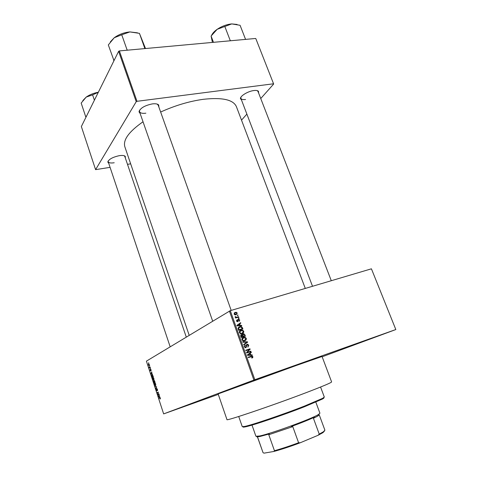 <?xml version="1.0" encoding="UTF-8"?>
<svg xmlns="http://www.w3.org/2000/svg" width="477" height="477" viewBox="0 0 477 477"><rect width="100%" height="100%" fill="white"/><g stroke="black" fill="none" stroke-linecap="round" stroke-linejoin="round"><path stroke-width="0.72" d="M188.695 404.8L175.178 409.725L188.695 404.8M271.204 373.932L253.066 380.574L271.204 373.932M376.514 336.47L358.149 343.184L376.514 336.47M108.714 163.265L107.79 162.013C108.81 159.276 112.62 157.166 119.208 155.687C122.38 155.21 124.414 155.454 125.296 156.408L125.32 157.941M186.274 337.072L124.807 156.438L124.157 155.717M140.149 113.532L139.004 111.803C140.238 108.124 144.686 105.489 152.354 103.897C155.556 103.527 157.672 103.897 158.698 105.018L158.883 107.075M231.19 310.402L158.215 105.202L157.088 104.064M241.499 100.009L240.444 98.638C240.104 96.008 248.028 91.19 253.847 90.547C256.185 90.266 257.729 90.517 258.48 91.316L258.629 93.063M331.294 280.709L257.997 91.429L257.145 90.6M306.657 392.47C273.196 405.277 224.929 421.614 226.963 419.599L218.126 393.913L296.664 365.346L322.047 356.498L331.616 381.922C331.455 382.637 323.132 386.155 306.657 392.47M305.292 288.424L236.407 106.663C233.331 99.663 222.276 97.219 203.25 99.317C189.244 101.279 175.047 105.518 160.648 112.035M143.028 121.772C128.897 131.646 122.839 139.999 124.861 146.821L189.19 335.307M149.581 365.954L149.689 366.288L149.766 365.895M149.742 367.445L150.189 367.195L150.297 367.528L149.432 368.017L149.122 366.956L149.545 367.487L150.219 367.296M150.333 368.244L150.44 368.578L150.511 368.184M150.517 369.156L151.06 369.806L151.048 370.778L150.625 369.496L150.66 370.933L150.172 370.319L150.166 369.413L150.553 370.593L150.577 369.132M151.948 373.867L152.521 374.314L150.988 373.944L150.875 373.592L151.722 371.875L151.948 373.867M153.916 378.523L153.737 380.133L152.682 379.167L152.694 377.712L153.415 377.659L153.916 378.523M155.729 384.057L155.544 385.654L154.476 384.671L154.494 383.228L155.222 383.186L155.729 384.057M160.344 398.164L160.2 399.07L159.98 397.89L158.948 398.289L158.841 397.949L159.676 397.579L160.194 398.212M230.296 310.67L254.825 379.704L163.647 413.899L146.409 361.149L230.296 310.67L371.422 268.813L395.827 329.553L371.422 268.813M253.895 380.044L229.389 311.022M159.384 396.578L159.968 397.061L158.394 396.584L158.275 396.226L159.157 394.592L159.384 396.578M157.929 394.312L158.919 393.865L159.032 394.205L157.798 394.765L158.197 392.523L157.213 392.982L157.106 392.643L158.334 392.076L157.929 394.312L158.954 393.966L157.678 394.401M156.76 388.469L157.458 389.351L157.41 390.669L156.873 388.803L156.945 390.746L156.223 390.007L156.259 388.821L156.82 390.424L156.796 388.457M154.995 386.185L156.665 386.978L155.77 388.564L156.474 386.901L154.995 386.185M154.095 380.396L155.126 382.28L153.916 382.894L153.511 380.831L153.946 381.01L154.16 380.378M151.972 374.833L152.998 375.775L153.32 376.758L152.115 377.396L151.662 375.918L152.157 374.773M148.55 363.778L149.307 364.44L149.164 365.632L148.419 364.965L148.723 363.724M148.556 362.812L148.663 363.146L148.735 362.753M322.16 356.79L395.827 329.553M237.284 315.112L237.886 314.933L238.041 315.363L237.433 315.547L237.284 315.112M236.896 317.139L238.506 316.65L238.655 317.086L235.555 318.022L235.405 317.593L235.9 317.443L235.161 317.098L235.185 316.633L236.097 317.241L236.896 317.139L235.716 317.819L238.506 316.65M238.333 318.07L238.941 317.885L239.096 318.314L238.488 318.499L238.333 318.07M238.393 319.28L239.764 320.019L239.15 321.379L239.317 320.127L238.858 319.673L238.387 319.888L237.796 321.725L236.562 321.021L237.093 319.745L236.997 320.866L237.409 321.319L237.784 321.093L238.393 319.28L237.963 319.524M240.217 325.409L241.624 325.392L241.785 325.845L237.045 325.851L236.884 325.392L240.658 322.696L240.819 323.144L239.687 323.913L240.217 325.409L239.418 325.851M243.789 331.282L243.568 332.737L242.256 333.632L240.724 333.769L239.406 332.66C239.269 331.378 239.8 330.591 241.01 330.293L242.692 330.239L243.789 331.282L243.318 331.527M246.341 338.431L246.12 339.898L244.814 340.799L243.24 340.936L241.958 339.833C241.815 338.551 242.352 337.752 243.556 337.448L245.244 337.388L246.341 338.431L245.87 338.664M252.864 356.707L252.81 357.494L251.88 358.108L251.665 357.684L252.363 356.85L251.987 356.498L248.344 357.601L248.183 357.16L252.202 356.051L252.864 356.707L252.381 356.915M254.825 379.704L395.731 329.577M250.723 354.87L252.13 354.822L252.297 355.282L247.551 355.377L247.384 354.912L251.152 352.08L251.319 352.539L250.181 353.344L250.723 354.87L249.686 355.335M247.402 352.276L250.819 351.138L250.974 351.579L246.704 352.998L246.537 352.527L249.298 349.534L245.876 350.673L245.721 350.231L249.99 348.818L250.157 349.289L246.579 352.652M247.068 344.322L247.784 344.287L248.785 345.282L247.867 347.208L248.278 345.408L247.635 344.734L247.229 344.758L246.054 347.661L245.351 347.703L244.439 346.797L245.244 345.056L244.934 346.618L245.524 347.238L246.299 346.94L246.287 345.318L247.068 344.322L246.734 344.483M242.721 341.8L247.48 341.794L247.635 342.218L243.825 344.907L243.664 344.454L247.068 342.194L242.882 342.259L242.721 341.8M243.258 333.864L244.039 333.817L245.464 336.142L241.195 337.507L240.712 336.148L241.362 334.61L242.423 334.794L243.258 333.864L242.775 334.115M239.722 326.763L241.267 326.632L242.459 327.735L242.912 329.005L238.643 330.34L238.047 328.409L239.722 326.763L238.524 327.407L239.758 327.234M235.233 312.393L236.3 312.28L237.296 313.103L236.121 314.784L235.083 314.886L234.088 314.063L235.233 312.393L234.279 312.96M163.647 413.899L218.293 394.396M255.875 38.75L273.667 84.03L255.875 38.75M241.517 120.132L246.877 114.11M260.746 98.536L273.667 84.03M118.618 51.319L81.352 126.536L95.591 169.645L136.213 101.69L118.618 51.319L119.375 50.92L255.648 38.47M119.375 50.92L136.988 101.303L273.452 83.797M95.591 169.645L110.08 167.349M127.502 164.356L130.662 163.814M136.988 101.303L136.213 101.69M108.291 160.797L108.207 161.757C108.804 162.937 110.801 163.271 114.212 162.752M240.945 97.177L240.879 98.381C241.386 99.437 242.948 99.8 245.566 99.478M139.666 110.068L139.493 111.654C140.184 113.103 142.313 113.621 145.867 113.198M251.796 357.941L252.81 357.494M248.225 357.279L251.129 356.665M251.045 355.311L252.13 354.822M250.014 352.932L251.319 352.539M250.079 353.105L248.94 353.904L250.181 353.344M247.718 355.371L250.175 354.888L249.733 353.66L247.42 355.007M249.155 355.347L250.175 354.888M247.474 355.156L248.785 354.894M249.733 353.66L247.903 354.96M246.597 352.7L250.819 351.138M249.578 351.704L249.686 352.008M245.774 350.38L249.99 348.818M249.06 349.796L250.157 349.289M248.308 345.509L248.785 345.282M246.299 345.205L247.05 344.847M245.589 347.375L245.47 347.727M244.91 345.217L245.244 345.056M244.355 346.01L245.309 345.545M244.457 346.845L244.934 346.618M245.095 347.608L245.911 347.22M246.406 344.853L246.806 344.96M246.615 342.218L247.48 341.794M246.353 342.659L247.635 342.218M246.406 342.814L243.747 344.692M245.083 340.19L246.12 339.898M244.904 340.5L244.558 340.876M242.59 337.937L243.556 337.448M242.495 338.014L243.634 337.913M244.546 337.74L245.244 337.388M242.489 338.497L241.976 338.718M243.425 340.972L244.152 340.614M242.459 339.672L243.389 340.489L244.665 340.363L245.846 338.592L244.886 337.776L242.799 338.384L242.459 339.672L241.988 339.904M243.449 340.966L244.665 340.363M241.94 338.813L242.799 338.384M244.063 336.243L244.176 336.553M240.998 334.794L241.362 334.61M240.682 335.182L241.046 335.301M242.531 334.407L243.031 334.502M242.077 336.881L244.808 335.868L244.266 334.508L243.419 334.299L243.008 335.486L243.318 336.345L244.808 335.868M241.112 337.275L242.817 336.506L242.322 335.242L241.583 335.021L241.541 336.911L242.817 336.506M241.07 337.15L241.541 336.911M242.107 336.959L243.318 336.345M242.537 335.725L243.008 335.486M242.56 333.006L243.568 332.737M242.358 333.363L242.072 333.685M239.937 330.859L241.01 330.293M239.889 330.901L241.016 330.776M242.036 330.585L242.692 330.239M239.949 331.366L239.406 331.598M239.442 332.743L239.907 332.499L240.861 333.322L242.107 333.19L240.939 333.799L241.69 333.411M239.382 331.676L240.253 331.217L239.907 332.499M242.107 333.19L243.294 331.437L242.31 330.621L240.253 331.217M241.994 327.979L242.459 327.735M238.673 327.842L238.083 328.087M238.572 330.144L242.262 328.725L241.135 327.073L239.871 327.198L238.583 328.331L238.989 329.75L242.262 328.725M238.524 330.001L238.989 329.75M238.25 329.231L238.715 328.981M238.065 328.611L238.583 328.331M240.784 325.845L241.624 325.392M239.52 323.507L239.627 323.805L240.819 323.144M239.627 323.805L238.494 324.569L239.687 323.913M237.463 325.851L239.669 325.421L239.239 324.217L236.962 325.618M238.882 325.851L239.669 325.421M236.986 325.678L238.279 325.403M239.239 324.217L237.403 325.451M239.353 320.252L239.764 320.019M237.773 320.168L238.452 319.787M237.773 320.228L238.387 319.888M236.479 320.627L237.152 320.246M236.592 321.099L236.997 320.866M237.009 321.629L237.576 321.313M238.381 318.201L238.941 317.885M236.234 317.253L235.9 317.443M235.131 316.937L235.674 316.621M235.244 317.229L235.727 316.949M237.331 315.255L237.886 314.933M236.884 313.341L237.296 313.103M236.187 314.277L235.978 314.82M234.213 313.043L235.036 312.966M235.155 314.898L235.555 314.593M234.535 313.944L235.966 314.355L236.848 313.222L236.204 312.733L235.417 312.817L234.129 314.182M235.06 314.88L235.966 314.355M160.439 398.611L160.069 398.736M159.956 397.562L158.841 397.949M158.871 396.417L158.394 396.584M158.585 396.119L158.275 396.226M158.74 396.375L159.199 396.53L158.895 395.588L158.74 396.375M158.376 392.213L157.106 392.643M157.613 390.228L157.285 390.335M156.039 388.087L155.657 388.218M155.609 386.37L155.108 386.537M154.62 384.599L155.58 385.195L155.585 384.128L154.786 383.407L154.62 384.599M155.842 385.183L155.436 385.321M155.281 383.24L154.9 383.365M153.946 382.488L154.309 382.304L153.707 381.099L153.946 382.488L155.073 382.113M154.667 380.914L154.154 380.777L154.453 382.232L155.049 382.035L154.309 382.304M154.101 380.968L153.743 381.087M154.453 382.232L154.876 382.017L154.512 380.962M152.819 379.09L153.767 379.68L153.773 378.601L152.98 377.891L152.819 379.09M154.029 379.668L153.63 379.799M153.487 377.724L153.111 377.85M152.151 376.985L153.069 376.496L152.085 375.166L152.151 376.985L153.272 376.615M151.537 373.765L150.988 373.944M151.322 373.706L151.775 373.831L151.471 372.901L151.322 373.706M150.255 367.391L149.325 367.684M150.243 367.356L149.462 367.606M149.313 364.464L148.663 364.106L148.419 364.965M148.544 364.899L149.057 365.299L149.182 364.506M149.408 365.185L149.057 365.299M323.644 397.735C324.348 397.782 323.883 398.247 322.249 399.13L304.564 406.708C283.392 415.05 251.993 425.681 245.142 426.891C243.324 427.249 242.668 427.189 243.181 426.7M238.727 416.499L242.244 426.611L244.385 426.498C251.301 425.257 283.165 414.465 304.648 406.005L322.589 398.343L324.312 397.067L320.568 387.032M86.403 116.34L85.627 116.477L81.173 103.074L86.212 97.081L82.825 100.599M94.398 100.2L92.604 94.869L98.322 92.282M98.345 92.228C93.641 93.11 89.598 94.726 86.212 97.081L92.604 94.869M85.627 116.477L86.003 117.145M252.005 425.09L255.916 436.27L259.595 435.99C270.96 433.742 311.952 418.77 318.487 414.495L319.93 413.219L315.822 402.117M324.521 430.928L323.03 432.591L318.064 435.298L319.244 434.1L323.364 431.81L324.903 430.188L319.22 414.805L317.819 416.057L313.431 418.293L314.462 417.178C308.917 419.772 301.184 422.89 291.256 426.545L292.777 426.635L268.789 434.726L269.284 433.957L260.329 436.389L258.594 436.717L256.727 436.705L258.021 436.425M256.894 436.795L257.574 437.141M318.064 435.298L300.266 442.763C290.302 446.496 281.496 449.4 273.858 451.469L264.025 453.15L263.048 452.679L257.604 437.153M313.431 418.293L319.244 434.1M292.777 426.635L298.596 442.751L300.266 442.763M273.858 451.469L274.448 450.711C281.549 448.732 289.599 446.078 298.596 442.751M268.789 434.726L274.448 450.711M257.497 437.099L263.048 452.679M114.438 59.75L113.586 60.054L113.92 60.8M145.509 48.535L139.439 33.354L144.799 48.338L144.132 48.66M127.955 50.133L127.091 49.954L121.742 34.773L129.887 31.917L139.439 33.354M113.693 59.84L108.321 44.933L114.241 37.743L121.742 34.773M137.483 32.835L129.887 31.917C124.008 32.502 118.797 34.445 114.241 37.743L110.36 41.857M245.476 39.156L240.074 25.287L231.733 23.91C226.641 24.428 221.787 26.229 217.16 29.318L231.733 23.91L237.069 24.44M230.999 40.724L230.236 40.545L224.834 26.509M245.297 39.174L244.916 39.448M213.475 42.322L211.09 36.043L217.16 29.318C214.28 31.363 212.408 33.408 211.549 35.471M212.414 42.417L211.09 36.043M249.847 356.736L251.087 356.188M247.456 354.977L248.69 354.417M246.353 346.332L246.812 346.111M244.51 335.033L244.981 334.794M240.796 336.392L241.267 336.148M237.003 325.588L238.19 324.938M237.79 320.687L238.363 320.365M160.177 397.782L159.873 397.89M156.641 387.026L156.325 387.127M156.587 386.734L156.235 386.853M124.622 156.11L125.296 156.408M157.935 104.707L158.698 105.018M257.765 91.053L258.48 91.316M158.06 104.761L157.935 104.409L158.06 104.761M139.338 111.207L139.218 110.861L139.338 111.207M240.796 97.94L240.444 98.638M139.403 111.093L139.004 111.803M108.154 161.387L107.79 162.013M252.202 356.051L250.962 356.599M245.524 347.238L244.945 347.512M247.784 344.287L246.561 344.877M245.023 337.328L244.135 337.776M243.389 340.489L242.805 340.781M241.964 334.574L240.76 335.194M244.039 333.817L242.829 334.437M242.441 330.173L241.595 330.621M240.861 333.322L240.289 333.62M241.267 326.632L240.456 327.067M237.409 321.319L236.944 321.581M238.935 319.238L237.784 319.888M236.097 317.241L235.775 317.426M236.3 312.28L235.37 312.829M235.179 314.438L234.66 314.737M154.494 383.228L155.025 383.055M152.694 377.712L153.23 377.54M151.781 375L152.366 374.809M148.425 363.891L148.854 363.754M322.249 399.13L322.589 398.343M245.142 426.891L244.385 426.498M170.17 346.797L108.207 161.757M139.493 111.654L212.664 321.128M312.518 286.278L240.879 98.381M317.819 416.057L318.487 414.495M258.594 436.717L257.836 436.33M323.03 432.591L323.364 431.81"/></g></svg>

